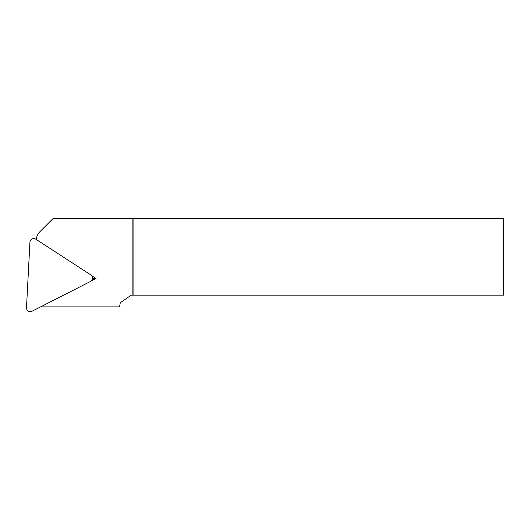 <?xml version="1.0" encoding="UTF-8"?>
<svg xmlns="http://www.w3.org/2000/svg" width="530" height="530" viewBox="0 0 530 530"><rect width="100%" height="100%" fill="white"/><g stroke="black" fill="none" stroke-linecap="round" stroke-linejoin="round"><path stroke-width="0.79" d="M133.076 295.144L133.076 218.764L503.5 218.764L503.5 295.144L131.168 295.144L120.277 302.769L119.555 306.877L40.598 306.877M36.172 239.421A14.323 14.323 0 0 1 40.214 231.385L52.834 218.764L133.076 218.764M132.122 295.144L132.122 218.764M91.372 280.807L95.97 278.462L91.637 275.653M95.97 278.462L92.511 278.283M90.431 281.49A3.816 3.816 0 0 0 90.776 274.878L35.821 239.196A3.816 3.816 0 0 0 29.932 242.197L26.5 307.632A3.816 3.816 0 0 0 32.045 311.236L90.431 281.49"/></g></svg>
